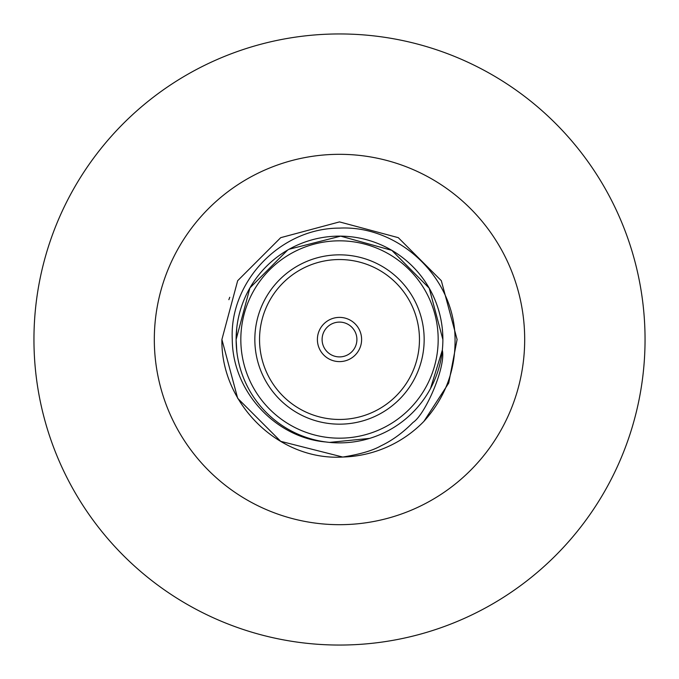 <?xml version="1.0" encoding="UTF-8"?>
<svg xmlns="http://www.w3.org/2000/svg" width="679" height="679" viewBox="0 0 679 679"><rect width="100%" height="100%" fill="white"/><g stroke="black" fill="none" stroke-linecap="round" stroke-linejoin="round"><path stroke-width="1.02" d="M236.75 328.135L236.114 339.5L236.827 351.501M430.503 388.549L442.309 350.194C446.103 366.507 425.47 414.428 413.002 422.457C402.919 432.693 392.233 440.493 380.944 445.848C372.652 450.601 359.921 454.327 342.759 457.043L280.707 441.333L237.667 398.293L221.906 339.5L237.667 280.707L280.707 237.667L339.5 221.906L398.293 237.667L441.333 280.707L457.094 339.5L448.709 383.092L423.908 421.362C445 397.869 455.388 370.581 455.057 339.5C455.108 277.635 398.904 225.063 339.5 228.11C279.858 228.11 229.281 282.328 232.269 339.5C232.549 391.834 275.895 437.963 326.107 441.995M228.857 299.685L229.748 297.283M221.906 339.5L237.667 280.707L280.707 237.667L339.5 221.906L398.293 237.667L441.333 280.707L457.094 339.5L448.709 383.092L423.908 421.362A117.594 117.594 0 0 1 342.759 457.043L280.707 441.333L237.667 398.293L221.906 339.5L237.667 280.707L280.707 237.667L339.5 221.906L398.293 237.667L441.333 280.707L457.094 339.5L448.709 383.092L423.908 421.362L448.709 383.092L457.094 339.5L441.333 280.707L398.293 237.667L339.5 221.906L280.707 237.667L237.667 280.707L221.906 339.5C220.709 403.105 278.178 460.905 342.759 457.043L339.5 457.094L342.759 457.043M289.118 249.235L340.68 236.148L391.817 250.347L429.213 288.168L442.869 339.5A103.378 103.378 0 0 0 339.5 236.122A103.378 103.378 0 0 0 236.122 339.5A103.378 103.378 0 0 1 339.5 236.122A103.378 103.378 0 0 1 442.878 339.5A103.378 103.378 0 0 1 339.5 442.878A103.378 103.378 0 0 1 236.122 339.5L249.923 287.93L287.599 250.101M254.837 339.5A84.663 84.663 0 0 0 339.5 424.163A84.663 84.663 0 0 0 424.163 339.5A84.663 84.663 0 0 0 339.5 254.837A84.663 84.663 0 0 0 254.837 339.5M259.539 339.5A79.961 79.961 0 0 0 339.5 419.461A79.961 79.961 0 0 0 419.461 339.5A79.961 79.961 0 0 0 339.5 259.539A79.961 79.961 0 0 0 259.539 339.5M317.39 339.5A22.11 22.11 0 0 0 339.5 361.61A22.11 22.11 0 0 0 361.61 339.5A22.11 22.11 0 0 0 339.5 317.39A22.11 22.11 0 0 0 317.39 339.5M322.101 339.5A17.399 17.399 0 0 0 339.5 356.899A17.399 17.399 0 0 0 356.899 339.5A17.399 17.399 0 0 0 339.5 322.101A17.399 17.399 0 0 0 322.101 339.5M329.621 442.394L369.554 438.405M645.05 339.5A305.55 305.55 0 0 0 339.5 33.95A305.55 305.55 0 0 0 33.95 339.5A305.55 305.55 0 0 0 339.5 645.05A305.55 305.55 0 0 0 645.05 339.5M524.68 339.5A185.18 185.18 0 0 0 339.5 154.32A185.18 185.18 0 0 0 154.32 339.5A185.18 185.18 0 0 0 339.5 524.68A185.18 185.18 0 0 0 524.68 339.5M438.176 339.5A98.676 98.676 0 0 0 339.5 240.824A98.676 98.676 0 0 0 240.824 339.5A98.676 98.676 0 0 0 339.5 438.176A98.676 98.676 0 0 0 438.176 339.5"/></g></svg>
